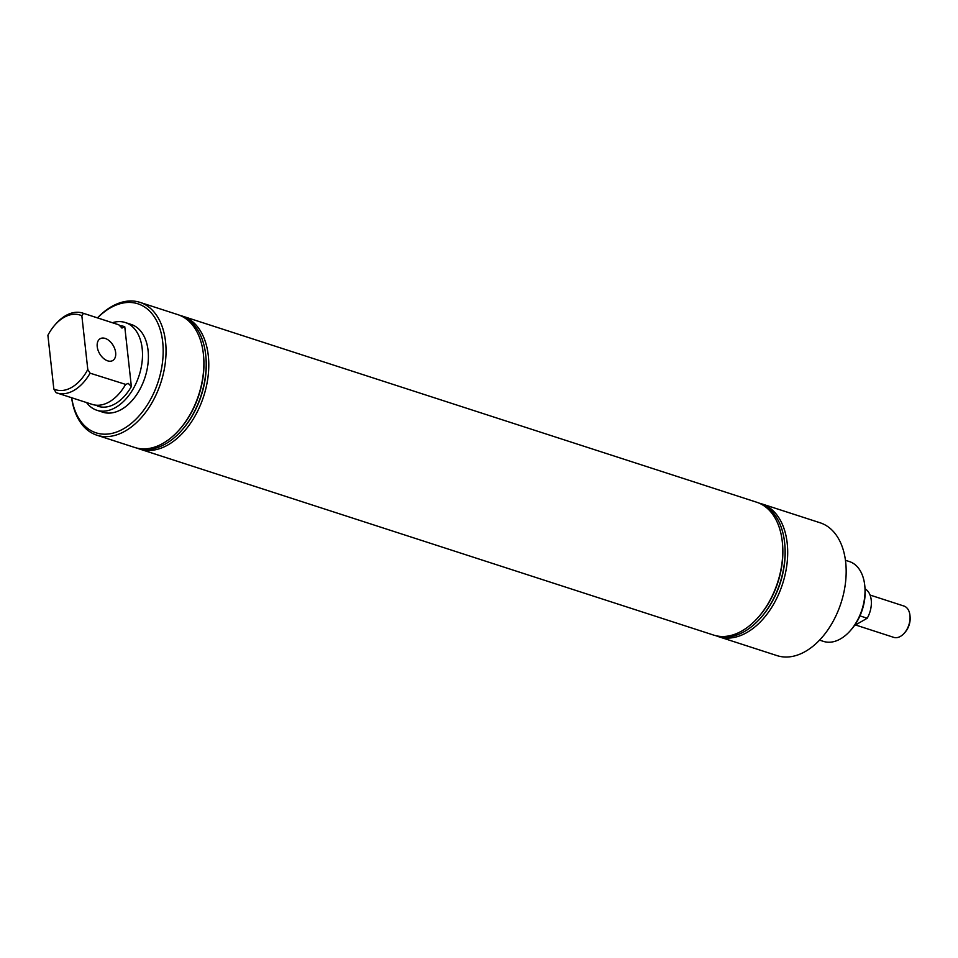 <?xml version="1.0" encoding="UTF-8"?>
<svg xmlns="http://www.w3.org/2000/svg" width="958" height="958" viewBox="0 0 958 958"><rect width="100%" height="100%" fill="white"/><g stroke="black" fill="none" stroke-linecap="round" stroke-linejoin="round"><path stroke-width="1.44" d="M119.343 325.648A41.96 26.8 108 0 1 124.768 326.738L121.762 327.947M125.606 384.374L90.088 373.177A41.96 26.8 108 0 1 56.869 392.948L92.255 404.408A41.96 26.8 108 0 0 125.474 384.649L128.168 383.32L131.366 386.553A41.96 26.8 108 0 1 97.417 406.06L96.938 405.246M115.655 352.628A12.586 7.915 -119.9 0 1 112.709 360.555A12.586 7.915 -119.9 0 1 103.272 358.196A12.586 7.915 -119.9 0 1 97.225 346.652A12.586 7.915 -119.9 0 1 100.171 338.725A12.586 7.915 -119.9 0 1 109.619 341.084A12.586 7.915 -119.9 0 1 115.655 352.628M71.682 397.738A67.814 43.314 -72 0 0 124.863 428.01A67.814 43.314 -72 0 0 162.704 342.042A67.814 43.314 -72 0 0 97.548 317.9M97.477 317.876A69.826 44.607 108 0 1 139.988 302.369A69.826 44.607 108 0 1 165.542 341.743A69.826 44.607 108 0 1 146.227 411.569A69.826 44.607 108 0 1 96.926 435.219A69.826 44.607 108 0 1 71.611 397.726M819.569 640.124L823.497 641.393A41.96 26.8 -72 0 0 850.393 630.592A41.96 26.8 -72 0 0 864.823 586.08A41.96 26.8 -72 0 0 864.727 585.218A41.96 26.8 -72 0 0 849.375 561.556L845.447 560.274M139.988 302.369L177.829 314.631A69.826 44.607 108 0 1 203.383 354.005A69.826 44.607 108 0 1 203.527 355.442A69.826 44.607 108 0 1 179.529 429.495A69.826 44.607 108 0 1 134.767 447.482L96.926 435.219M86.543 402.564A46.116 29.459 -72 0 0 96.878 410.264A46.116 29.459 -72 0 0 129.426 394.648A46.116 29.459 -72 0 0 142.179 348.532A46.116 29.459 -72 0 0 125.306 322.535A46.116 29.459 -72 0 0 112.409 322.714M96.878 410.264L102.769 412.179A46.116 29.459 -72 0 0 135.317 396.564A46.116 29.459 -72 0 0 148.071 350.448A46.116 29.459 -72 0 0 131.198 324.451L125.306 322.535M181.098 315.912A69.623 44.475 108 0 1 205.707 354.879A69.623 44.475 108 0 1 205.85 356.316A69.623 44.475 108 0 1 181.912 430.154A69.623 44.475 108 0 1 138.18 448.356M180.248 315.529A69.826 44.607 108 0 1 182.738 316.224A69.826 44.607 108 0 1 208.293 355.598A69.826 44.607 108 0 1 188.977 425.424A69.826 44.607 108 0 1 139.688 449.074A69.826 44.607 108 0 1 137.269 448.164M182.738 316.224L756.724 502.243A69.826 44.607 108 0 1 782.279 541.605A69.826 44.607 108 0 1 782.435 543.054A69.826 44.607 108 0 1 758.425 617.108A69.826 44.607 108 0 1 742.067 630.867A69.826 44.607 108 0 1 713.674 635.094L139.688 449.074M760.005 503.525A69.623 44.475 108 0 1 784.746 543.916A69.623 44.475 108 0 1 760.82 617.766A69.623 44.475 108 0 1 744.51 631.49A69.623 44.475 108 0 1 717.087 635.968M759.155 503.142A69.826 44.607 108 0 1 761.646 503.836A69.826 44.607 108 0 1 787.201 543.198A69.826 44.607 108 0 1 746.989 632.46A69.826 44.607 108 0 1 718.584 636.687A69.826 44.607 108 0 1 716.165 635.777M761.646 503.836L820.12 522.781A69.826 44.607 108 0 1 845.675 562.154A69.826 44.607 108 0 1 826.359 631.993A69.826 44.607 108 0 1 777.07 655.631L718.584 636.687M81.849 315.781A39.278 25.088 -72 0 0 54.774 325.133L55.851 323.912A41.96 26.8 108 0 1 82.747 313.098A41.96 26.8 108 0 1 83.478 313.362L81.849 315.781L87.789 369.489L90.088 373.177M82.747 313.098L118.121 324.57A41.96 26.8 108 0 1 118.864 324.834L83.478 313.362M864.823 586.08L864.966 587.697A39.278 25.088 108 0 1 851.47 629.358L850.393 630.592M784.746 543.916L784.841 544.874A68.054 43.469 108 0 1 761.454 617.048L760.82 617.766M782.435 543.054L782.53 544.132A68.054 43.469 108 0 1 759.143 616.293L758.425 617.108M205.85 356.316L205.934 357.262A68.054 43.469 108 0 1 182.547 429.435L181.912 430.154M203.527 355.442L203.623 356.52A68.054 43.469 108 0 1 180.236 428.693L179.529 429.495M54.774 325.133A39.278 25.088 -72 0 0 47.9 335.288L53.828 388.996A39.278 25.088 -72 0 0 87.789 369.489M56.869 392.948A41.96 26.8 108 0 1 56.127 392.684L53.828 388.996M122.061 328.055L118.864 324.834M131.366 386.553L124.768 326.738M870.056 595.05L903.921 606.031A16.466 10.526 108 0 1 909.956 615.311A16.466 10.526 108 0 1 909.992 615.659A16.466 10.526 108 0 1 904.328 633.13A16.466 10.526 108 0 1 893.766 637.369L855.506 624.963M865.062 588.859A20.98 13.4 108 0 1 871.229 600.031A20.98 13.4 108 0 1 867.218 618.233L859.949 615.886M854.452 625.574L867.218 618.233M910.064 616.581A14.454 9.233 108 0 1 910.1 616.868A14.454 9.233 108 0 1 905.13 632.208L904.328 633.13M910.1 616.868L909.992 615.659"/></g></svg>
